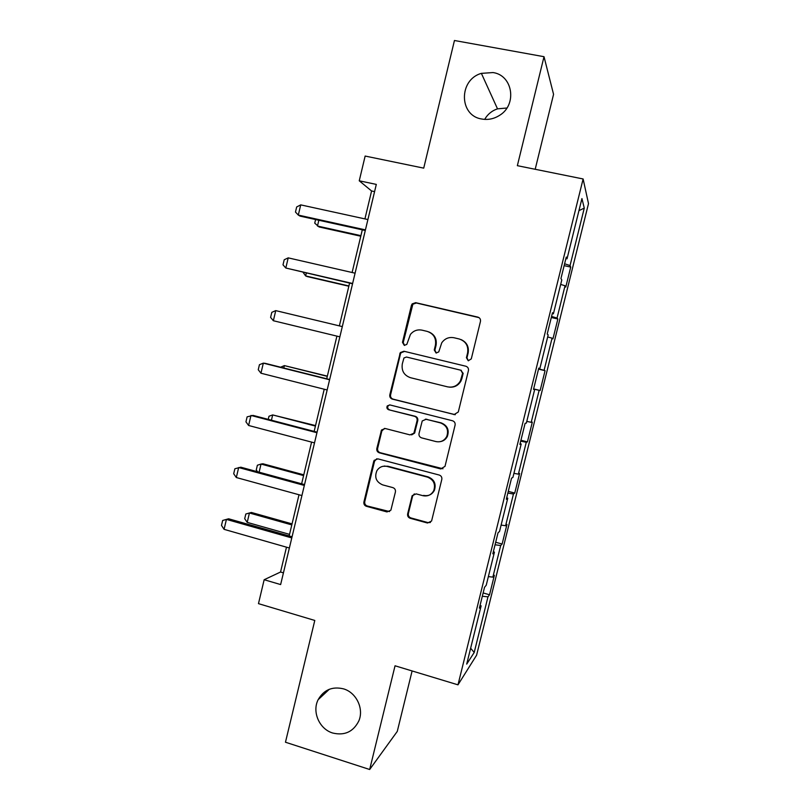 <?xml version="1.0" encoding="UTF-8"?>
<svg xmlns="http://www.w3.org/2000/svg" width="810" height="810" viewBox="0 0 810 810"><rect width="100%" height="100%" fill="white"/><g stroke="black" fill="none" stroke-linecap="round" stroke-linejoin="round"><path stroke-width="1.21" d="M468.251 360.764L471.288 358.891L480.451 321.449C480.765 319.251 479.884 317.803 477.819 317.105L415.682 302.677L412.168 303.892L411.429 305.37L402.489 342.346L404.281 345.354L406.812 344.412L410.427 334.429C413.495 330.703 417.352 329.285 422.02 330.156L427.153 331.381C433.654 333.629 436.408 338.236 435.426 345.182L434.261 349.991L436.074 353.018L438.757 351.904L441.744 342.812C444.801 338.519 448.902 336.828 454.025 337.75L459.229 338.985C465.801 341.263 468.585 345.89 467.603 352.876L466.418 357.716L468.251 360.764M343.46 688.844C332.242 686.212 323.798 689.826 318.148 699.688C311.84 711.828 319.383 729.172 332.738 733.03C344.594 735.834 353.271 731.835 358.779 721.032C364.186 708.851 356.349 692.459 343.46 688.844M493.027 72.556L481.383 73.366C458.571 79.684 458.855 115.698 481.758 119.009C487.984 120.123 493.877 118.928 499.456 115.425C517.387 104.865 512.922 75.259 493.027 72.556M506.898 108.014L497.512 108.844C491.923 110.727 487.65 114.24 484.684 119.384M407.643 513.894C407.339 516.051 408.2 517.509 410.214 518.289L427.477 523.007L431.578 521.043L441.804 479.429C442.108 477.262 441.248 475.794 439.212 475.035L377.906 458.865L374.149 460.374L373.714 461.416L363.913 501.967C363.609 504.103 364.449 505.551 366.434 506.311L386.967 511.93L390.876 510.209L395.412 491.984C395.715 489.837 394.865 488.379 392.86 487.62L382.644 484.876C376.134 481.99 374.24 477.222 376.954 470.59C379.424 466.945 382.816 465.558 387.109 466.428L427.447 477.11C433.613 479.652 435.729 484.127 433.785 490.536C431.396 494.91 427.781 496.621 422.911 495.69L416.158 493.877L412.168 495.69L407.643 513.894L408.361 513.55C408.058 515.697 408.908 517.155 410.913 517.934L428.136 522.632L430.434 522.47M535.187 169.28L553.564 94.335L544.016 56.7L454.45 40.5L423.721 168.136L365.148 156.057L359.245 180.802L376.306 184.407L280.635 584.567L264.161 579.727L258.471 603.642L314.786 620.45L285.464 742.223L369.674 769.5L397.275 731.41L412.108 670.953M544.016 56.7L517.357 165.675L583.119 178.969L457.984 684.835L395.047 665.79L369.674 769.5M453.975 414.629L458.298 411.996L468.433 370.585C468.737 368.398 467.866 366.95 465.811 366.221L403.927 351.246L400.312 352.583L389.812 394.804C389.509 396.951 390.359 398.388 392.354 399.117L455.291 414.7M455.088 425.128L445.004 466.358L440.701 468.939L379.363 452.83C377.379 452.091 376.528 450.643 376.832 448.507L381.52 429.978L385.246 428.51L410.002 434.889L413.89 433.208L417.079 420.653C417.393 418.497 416.532 417.049 414.517 416.31L388.709 409.759C386.947 408.979 386.471 407.703 387.281 405.921L389.873 404.919L452.476 420.755C454.531 421.494 455.392 422.952 455.088 425.128M583.119 178.969L588.505 203.614L476.594 655.199L457.984 684.835M483.135 592.95L489.544 594.773L494.373 575.282L492.865 577.115L500.691 545.525L502.119 544.026L506.969 524.455L505.592 525.741L513.459 494.009L514.745 493.067L519.615 473.404L518.38 474.144L526.267 442.28L527.421 441.895L532.312 422.152L531.208 422.324L539.136 390.329L540.149 390.501L545.059 370.676L544.097 370.291L552.066 338.155L552.936 338.894L557.867 318.998L557.047 318.036L565.036 285.768L565.775 287.074L570.726 267.087L570.048 265.558L584.273 208.109L581.934 198.561L567.03 258.785L566.261 257.064L560.955 278.498L561.786 279.976L553.412 313.794L552.491 312.721L547.206 334.054L548.188 334.894L539.855 368.56L538.771 368.125L533.517 389.367L534.661 389.559L533.537 389.286M489.544 594.773L487.984 596.818L474.204 652.475L466.702 664.119L481.13 605.85L479.378 608.148L484.542 587.28L486.233 585.215L494.424 552.137L492.824 553.817L498.008 532.858L499.547 531.411L507.769 498.19L506.331 499.243L511.535 478.194L512.922 477.373L521.184 443.991L519.888 444.427L525.123 423.286L526.358 423.093L534.661 389.559M488.359 576.609L492.865 577.115M495.062 544.776L500.691 545.525M494.424 552.137L493.361 551.64M501.117 525.082L505.592 525.741M507.86 493.077L513.459 494.009M507.769 498.19L506.695 497.765M513.925 473.334L518.38 474.144M520.698 441.156L526.267 442.28M521.184 443.991L520.091 443.647M526.784 421.372L531.208 422.324M533.608 389.013L539.136 390.329M538.579 368.904L544.097 370.291M547.681 336.96L552.066 338.155M539.855 368.56L538.731 368.317M551.559 316.457L557.047 318.036M560.682 284.411L565.036 285.768M553.412 313.794L552.268 313.622M564.6 263.776L570.048 265.558M578.947 210.63L584.273 208.109M567.03 258.785L565.856 258.684M286.487 547.175L280.543 572.022L264.161 579.727M359.245 180.802L371.587 190.978L364.925 218.892M362.303 229.837L352.107 272.504M349.586 283.095L339.36 325.883M336.909 336.13L326.714 378.776M324.223 389.225L314.148 431.396M311.587 442.108L301.634 483.783M299.011 494.758L289.16 535.947M470.64 648.223L474.204 652.475M482.325 596.261L487.984 596.818M481.13 605.85L480.087 605.283M374.574 191.616L371.587 190.978M283.429 572.862L280.543 572.022M564.135 265.639L570.726 267.087M551.306 317.49L557.867 318.998M538.529 369.117L545.059 370.676M533.628 388.921L540.149 390.501M520.931 440.245L527.421 441.895M384.527 465.993L385.033 466.125M508.275 491.366L514.745 493.067M495.679 542.265L502.119 544.026M468.433 360.804L466.955 357.868L468.129 353.049C469.142 346.69 466.752 342.195 460.981 339.552M428.723 331.877C434.606 334.408 437.056 338.914 436.053 345.374L434.889 350.163L436.327 353.059M479.024 317.631L416.37 303.001L412.867 304.216L403.218 342.559L404.595 345.414M404.575 351.408L401.051 352.755L400.434 354.071L390.582 394.845C390.278 396.981 391.119 398.419 393.113 399.138L454.552 414.599M462.611 373.268L460.789 370.21L406.488 357.028L403.937 357.99L402.307 363.913C401.335 370.808 404.058 375.405 410.498 377.703L447.545 386.846C453.144 387.848 457.427 385.874 460.394 380.953L462.611 373.268L463.158 373.369L460.789 370.21M406.488 357.028L461.335 370.332M449.368 387.139C454.471 387.544 458.328 385.499 460.951 381.034L461.923 378.442L461.376 378.351M463.158 373.369L461.923 378.442M384.497 428.399L381.834 431.011L377.642 448.365C377.339 450.502 378.179 451.94 380.163 452.689L442.979 468.767M411.652 434.899L414.588 433.127L417.768 420.613C418.071 418.456 417.221 417.018 415.206 416.279L388.709 409.759M389.691 404.878L388.061 405.921C387.251 407.693 387.717 408.969 389.478 409.749M435.942 441.571C440.721 442.452 444.325 440.761 446.755 436.499C448.872 429.988 446.776 425.463 440.488 422.911L426.141 419.266L422.233 420.957L419.033 433.522C418.729 435.679 419.59 437.137 421.615 437.876L435.942 441.571M440.275 441.652C443.485 441.075 445.844 439.334 447.353 436.408C449.459 429.918 447.373 425.402 441.106 422.85L440.488 422.911M425.402 419.155L441.106 422.85M414.335 493.877L412.604 496.135L408.361 513.55M423.579 495.406C428.429 496.338 432.044 494.626 434.413 490.273C436.357 483.884 434.251 479.419 428.105 476.887L427.447 477.11M383.059 466.287L387.889 466.236L428.105 476.887M376.782 458.764L374.534 461.244L364.763 501.663C364.459 503.79 365.3 505.237 367.274 505.997L389.58 511.576M318.836 220.249L317.469 226.041L360.916 235.669M315.596 219.54L314.736 223.145L319.079 226.962L360.784 236.216M365.432 229.878L298.313 215.085L295.468 212.048L296.673 206.965L300.723 204.879L367.902 219.55M300.723 204.879L298.313 215.085L300.125 216.128L365.28 230.496M306.312 273.081L305.643 275.926L348.897 285.96M303.082 272.332L305.643 275.926L307.314 276.595L348.837 286.224M352.613 283.48L285.808 268.019L283.004 264.84L284.209 259.767L288.208 257.863L355.074 273.183M288.208 257.863L285.808 268.019L352.542 283.783M339.856 336.839L273.355 320.73L270.601 317.399L271.796 312.356L275.744 310.615L342.306 326.592M275.744 310.615L273.355 320.73M280.604 367.203L284.381 365.604L283.804 368.013M327.351 376.123L284.381 365.604L327.301 376.356M268.242 419.377L268.981 416.249L272.686 414.933L271.431 420.208M315.535 425.574L272.686 414.933L315.414 426.07M257.58 471.774L256.264 469.932L257.377 465.234L261.033 464.059L259.109 472.19M303.77 474.822L262.926 463.765L261.033 464.059L303.588 475.591M327.159 389.975L260.952 373.218L258.248 369.735L259.433 364.713L263.331 363.143L265.336 363.376L329.66 379.515M260.952 373.218L263.331 363.143L329.599 379.768M314.513 442.878L248.609 425.483L245.946 421.848L247.121 416.846L253.044 415.398L317.075 432.155M248.609 425.483L250.978 415.449L316.943 432.722M301.917 495.558L236.317 477.525L233.695 473.749L234.87 468.767L240.803 467.198L304.54 484.582M236.317 477.525L238.677 467.532L304.337 485.443M292.046 523.878L251.373 512.457L249.429 512.993L247.212 522.379L289.545 534.367M247.212 522.379L244.701 518.704L245.815 514.016L249.429 512.993L291.802 524.91M289.383 548.005L224.076 529.345L221.494 525.417L222.669 520.465L228.612 518.785L292.066 536.767M224.076 529.345L226.425 519.392L291.782 537.931M468.129 353.049L467.603 352.876M434.889 350.163L434.261 349.991M436.053 345.374L435.426 345.182M403.218 342.559L402.489 342.346M412.128 305.684L411.429 305.37M416.37 303.001L415.682 302.677M466.955 357.868L466.418 357.716M393.113 399.138L392.354 399.117M390.582 394.845L389.812 394.804M400.434 354.071L399.694 353.899M441.308 468.737L440.701 468.939M380.163 452.689L379.363 452.83M377.642 448.365L376.832 448.507M381.834 431.011L381.044 431.092M414.953 432.206L414.254 432.297M417.768 420.613L417.079 420.653M415.206 416.279L414.517 416.31M426.799 419.226L426.141 419.266M412.604 496.135L411.905 496.419M387.889 466.236L387.109 466.428M387.737 511.596L386.967 511.93M367.274 505.997L366.434 506.311M364.763 501.663L363.913 501.967M374.534 461.244L373.714 461.416M428.136 522.632L427.477 523.007M410.913 517.934L410.214 518.289M329.316 689.28L318.148 699.688M497.512 108.844L481.383 73.366M412.867 304.216L412.168 303.892M401.051 352.755L400.312 352.583M460.951 381.034L460.394 380.953M382.31 429.908L381.52 429.978M414.588 433.127L413.89 433.208M388.061 405.921L387.281 405.921M447.353 436.408L446.755 436.499M412.867 495.406L412.168 495.69M434.413 490.273L433.785 490.536M374.959 460.201L374.149 460.374"/></g></svg>
